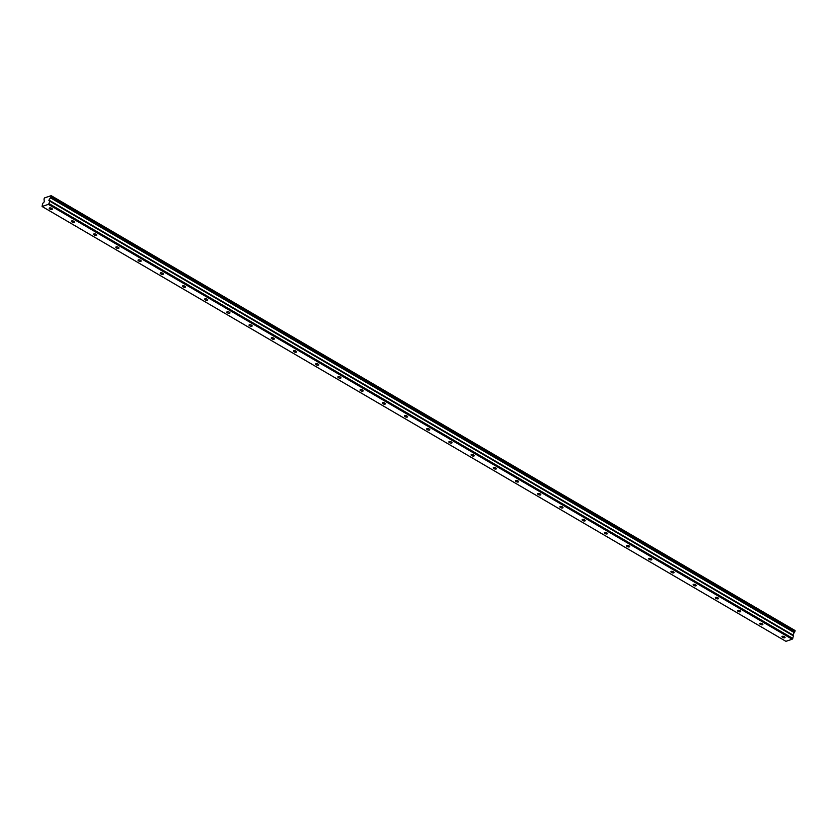 <?xml version="1.0" encoding="UTF-8"?>
<svg xmlns="http://www.w3.org/2000/svg" width="837" height="837" viewBox="0 0 837 837"><rect width="100%" height="100%" fill="white"/><g stroke="black" fill="none" stroke-linecap="round" stroke-linejoin="round"><path stroke-width="1.26" d="M782.564 637.344A1.622 0.67 -163 0 0 785.064 637.501A1.622 0.67 -163 0 0 784.447 636.716A1.622 0.67 -163 0 0 781.957 636.559A1.622 0.67 -163 0 0 782.564 637.344M49.822 208.999A1.622 0.67 -163 0 0 52.323 209.156A1.622 0.67 -163 0 0 51.706 208.361A1.622 0.67 -163 0 0 49.216 208.204A1.622 0.67 -163 0 0 49.822 208.999M72.024 221.972A1.622 0.67 -163 0 0 74.524 222.129A1.622 0.67 -163 0 0 73.918 221.345A1.622 0.67 -163 0 0 71.417 221.188A1.622 0.67 -163 0 0 72.024 221.972M94.236 234.956A1.622 0.67 -163 0 0 96.726 235.113A1.622 0.67 -163 0 0 96.119 234.318A1.622 0.67 -163 0 0 93.618 234.161A1.622 0.67 -163 0 0 94.236 234.956M116.437 247.94A1.622 0.67 -163 0 0 118.938 248.097A1.622 0.67 -163 0 0 118.32 247.302A1.622 0.67 -163 0 0 115.83 247.145A1.622 0.67 -163 0 0 116.437 247.94M138.639 260.914A1.622 0.67 -163 0 0 141.139 261.071A1.622 0.67 -163 0 0 140.532 260.286A1.622 0.67 -163 0 0 138.032 260.129A1.622 0.67 -163 0 0 138.639 260.914M160.84 273.898A1.622 0.67 -163 0 0 163.341 274.055A1.622 0.67 -163 0 0 162.734 273.26A1.622 0.67 -163 0 0 160.233 273.103A1.622 0.67 -163 0 0 160.84 273.898M183.052 286.882A1.622 0.67 -163 0 0 185.542 287.039A1.622 0.67 -163 0 0 184.935 286.244A1.622 0.67 -163 0 0 182.435 286.087A1.622 0.67 -163 0 0 183.052 286.882M205.253 299.855A1.622 0.67 -163 0 0 207.754 300.012A1.622 0.67 -163 0 0 207.137 299.227A1.622 0.67 -163 0 0 204.646 299.071A1.622 0.67 -163 0 0 205.253 299.855M227.455 312.839A1.622 0.67 -163 0 0 229.955 312.996A1.622 0.67 -163 0 0 229.348 312.201A1.622 0.67 -163 0 0 226.848 312.044A1.622 0.67 -163 0 0 227.455 312.839M249.667 325.823A1.622 0.67 -163 0 0 252.157 325.98A1.622 0.67 -163 0 0 251.55 325.185A1.622 0.67 -163 0 0 249.049 325.028A1.622 0.67 -163 0 0 249.667 325.823M271.868 338.797A1.622 0.67 -163 0 0 274.358 338.954A1.622 0.67 -163 0 0 273.751 338.169A1.622 0.67 -163 0 0 271.261 338.012A1.622 0.67 -163 0 0 271.868 338.797M294.069 351.781A1.622 0.67 -163 0 0 296.57 351.938A1.622 0.67 -163 0 0 295.953 351.142A1.622 0.67 -163 0 0 293.463 350.985A1.622 0.67 -163 0 0 294.069 351.781M316.271 364.765A1.622 0.67 -163 0 0 318.771 364.922A1.622 0.67 -163 0 0 318.165 364.126A1.622 0.67 -163 0 0 315.664 363.969A1.622 0.67 -163 0 0 316.271 364.765M338.483 377.738A1.622 0.67 -163 0 0 340.973 377.895A1.622 0.67 -163 0 0 340.366 377.1A1.622 0.67 -163 0 0 337.866 376.943A1.622 0.67 -163 0 0 338.483 377.738M360.684 390.722A1.622 0.67 -163 0 0 363.174 390.879A1.622 0.67 -163 0 0 362.567 390.084A1.622 0.67 -163 0 0 360.077 389.927A1.622 0.67 -163 0 0 360.684 390.722M382.886 403.706A1.622 0.67 -163 0 0 385.386 403.863A1.622 0.67 -163 0 0 384.769 403.068A1.622 0.67 -163 0 0 382.279 402.911A1.622 0.67 -163 0 0 382.886 403.706M405.087 416.68A1.622 0.67 -163 0 0 407.588 416.836A1.622 0.67 -163 0 0 406.981 416.041A1.622 0.67 -163 0 0 404.48 415.884A1.622 0.67 -163 0 0 405.087 416.68M427.299 429.663A1.622 0.67 -163 0 0 429.789 429.82A1.622 0.67 -163 0 0 429.182 429.025A1.622 0.67 -163 0 0 426.682 428.868A1.622 0.67 -163 0 0 427.299 429.663M449.5 442.647A1.622 0.67 -163 0 0 452.001 442.804A1.622 0.67 -163 0 0 451.384 442.009A1.622 0.67 -163 0 0 448.894 441.852A1.622 0.67 -163 0 0 449.5 442.647M471.702 455.621A1.622 0.67 -163 0 0 474.202 455.778A1.622 0.67 -163 0 0 473.596 454.983A1.622 0.67 -163 0 0 471.095 454.826A1.622 0.67 -163 0 0 471.702 455.621M493.914 468.605A1.622 0.67 -163 0 0 496.404 468.762A1.622 0.67 -163 0 0 495.797 467.967A1.622 0.67 -163 0 0 493.296 467.81A1.622 0.67 -163 0 0 493.914 468.605M516.115 481.578A1.622 0.67 -163 0 0 518.605 481.735A1.622 0.67 -163 0 0 517.998 480.951A1.622 0.67 -163 0 0 515.508 480.794A1.622 0.67 -163 0 0 516.115 481.578M538.317 494.562A1.622 0.67 -163 0 0 540.817 494.719A1.622 0.67 -163 0 0 540.2 493.924A1.622 0.67 -163 0 0 537.71 493.767A1.622 0.67 -163 0 0 538.317 494.562M560.518 507.546A1.622 0.67 -163 0 0 563.019 507.703A1.622 0.67 -163 0 0 562.412 506.908A1.622 0.67 -163 0 0 559.911 506.751A1.622 0.67 -163 0 0 560.518 507.546M582.73 520.52A1.622 0.67 -163 0 0 585.22 520.677A1.622 0.67 -163 0 0 584.613 519.892A1.622 0.67 -163 0 0 582.113 519.735A1.622 0.67 -163 0 0 582.73 520.52M604.931 533.504A1.622 0.67 -163 0 0 607.421 533.661A1.622 0.67 -163 0 0 606.815 532.866A1.622 0.67 -163 0 0 604.324 532.709A1.622 0.67 -163 0 0 604.931 533.504M627.133 546.488A1.622 0.67 -163 0 0 629.633 546.645A1.622 0.67 -163 0 0 629.016 545.85A1.622 0.67 -163 0 0 626.526 545.693A1.622 0.67 -163 0 0 627.133 546.488M649.334 559.461A1.622 0.67 -163 0 0 651.835 559.618A1.622 0.67 -163 0 0 651.228 558.834A1.622 0.67 -163 0 0 648.727 558.677A1.622 0.67 -163 0 0 649.334 559.461M671.546 572.445A1.622 0.67 -163 0 0 674.036 572.602A1.622 0.67 -163 0 0 673.429 571.807A1.622 0.67 -163 0 0 670.929 571.65A1.622 0.67 -163 0 0 671.546 572.445M693.747 585.429A1.622 0.67 -163 0 0 696.248 585.586A1.622 0.67 -163 0 0 695.631 584.791A1.622 0.67 -163 0 0 693.141 584.634A1.622 0.67 -163 0 0 693.747 585.429M715.949 598.403A1.622 0.67 -163 0 0 718.449 598.56A1.622 0.67 -163 0 0 717.843 597.775A1.622 0.67 -163 0 0 715.342 597.618A1.622 0.67 -163 0 0 715.949 598.403M738.161 611.387A1.622 0.67 -163 0 0 740.651 611.544A1.622 0.67 -163 0 0 740.044 610.748A1.622 0.67 -163 0 0 737.543 610.591A1.622 0.67 -163 0 0 738.161 611.387M760.362 624.371A1.622 0.67 -163 0 0 762.852 624.528A1.622 0.67 -163 0 0 762.245 623.732A1.622 0.67 -163 0 0 759.755 623.575A1.622 0.67 -163 0 0 760.362 624.371M44.089 199.185L44.235 201.853L42.603 203.537L42.08 206.488L48.347 204.374L792.189 639.217L785.922 641.33L42.08 206.488M51.172 195.67L795.014 630.512L794.92 631.548L51.078 196.705L51.172 195.67L44.549 197.898L43.953 199.101M792.189 639.217L793.57 635.974L792.806 634.927L794.92 631.548M48.347 204.374L48.975 203.59L792.817 638.432M48.975 203.59L49.728 201.131L48.964 200.085L51.078 196.705M51.308 195.963L795.15 630.805M794.229 632.605L50.377 197.762M792.806 634.927L48.964 200.085M793.57 635.974L49.728 201.131M48.881 200.535L792.723 635.367"/></g></svg>
